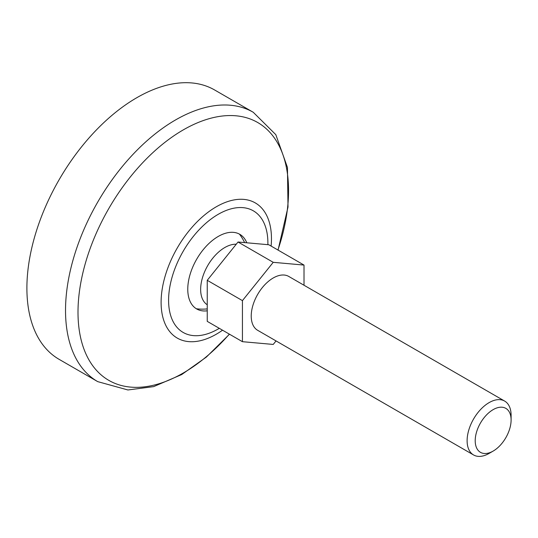 <?xml version="1.0" encoding="UTF-8"?>
<svg xmlns="http://www.w3.org/2000/svg" width="538" height="538" viewBox="0 0 538 538"><rect width="100%" height="100%" fill="white"/><g stroke="black" fill="none" stroke-linecap="round" stroke-linejoin="round"><path stroke-width="0.81" d="M304.01 285.241L304.01 265.073L273.223 262.322L242.43 300.628L242.43 341.684L273.223 344.434L276.048 340.924M242.43 341.684L207.244 321.368L207.244 280.311L238.031 242.006L268.825 244.756L304.01 265.073M473.554 454.953L257.668 330.312A31.103 17.956 -60 0 1 257.668 294.4A31.103 17.956 -60 0 1 288.772 276.445L504.657 401.079A31.103 17.956 -60 0 1 511.1 415.323L511.1 419.996A25.38 14.654 -60 0 1 493.151 451.079L489.109 453.413A31.103 17.956 -60 0 1 473.554 454.953A31.103 17.956 -60 0 1 473.554 419.041A31.103 17.956 -60 0 1 504.657 401.079M489.109 453.413L493.151 451.079A25.38 14.654 -60 0 1 475.209 440.716A25.38 14.654 -60 0 1 493.151 409.633A25.38 14.654 -60 0 1 511.1 419.996M207.244 304.777A34.21 19.751 -60 0 1 205.624 269.572A34.21 19.751 -60 0 1 236.256 244.225M207.244 310.803A43.101 24.883 -60 0 1 203.176 310.924A43.101 24.883 -60 0 1 196.693 259.195A43.101 24.883 -60 0 1 244.736 238.946A43.101 24.883 -60 0 1 246.767 242.786M97.734 381.637L59.106 359.337A155.516 89.785 -60 0 1 59.106 179.759A155.516 89.785 -60 0 1 214.622 89.974L253.25 112.274A155.516 89.785 -60 0 0 97.734 202.059A155.516 89.785 -60 0 0 97.734 381.637L127.916 389.969L153.646 386.62L181.716 374.549L206.377 357.064L229.491 334.212M238.031 242.006L273.223 262.322M207.244 280.311L242.43 300.628M219.309 328.335A70.209 40.538 -60 0 1 218.24 328.96A70.209 40.538 -60 0 1 168.596 299.733A70.209 40.538 -60 0 1 219.215 213.754A70.209 40.538 -60 0 1 267.863 244.676M222.537 330.197A78.037 45.051 -60 0 1 216.283 334.219A78.037 45.051 -60 0 1 161.144 299.928A78.037 45.051 -60 0 1 220.459 204.561A78.037 45.051 -60 0 1 271.105 246.074M229.356 334.132A148.871 85.952 -60 0 1 183.276 373.002A148.871 85.952 -60 0 1 79.2 293.244A148.871 85.952 -60 0 1 214.588 117.318A148.871 85.952 -60 0 1 277.924 250.015M196.343 308.751A46.651 46.651 0 0 0 207.244 308.899M244.608 242.598A46.651 46.651 0 0 0 239.437 234.111M278.059 250.089L288.012 207.002L287.447 167.426L275.819 134.668L253.25 112.274"/></g></svg>
